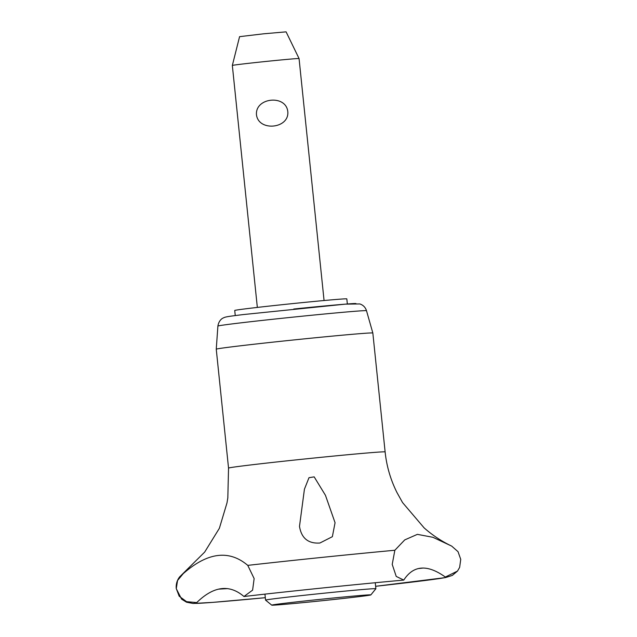 <?xml version="1.0" encoding="UTF-8"?>
<svg xmlns="http://www.w3.org/2000/svg" width="637" height="637" viewBox="0 0 637 637"><rect width="100%" height="100%" fill="white"/><g stroke="black" fill="none" stroke-linecap="round" stroke-linejoin="round"><path stroke-width="0.96" d="M458.027 551.674L460.742 559.374L459.643 567.384L457.509 571.071L445.343 577.042C427.268 564.127 413.413 565.146 403.778 580.084L396.23 576.421L392.217 564.398L394.852 550.257L404.75 539.897L417.378 534.355L432.873 537.286L451.673 546.092L458.027 551.674M183.193 573.682C207.503 552.271 229.033 549.5 247.769 565.377L254.139 578.579L252.61 590.141L243.955 596.503C229.368 584.049 213.626 586.072 196.737 602.578L186.561 601.67L179.18 596.192L176.282 588.596L177.556 580.49L183.209 573.674A135.243 2.126 174.1 0 0 182.723 573.841A135.243 2.126 174.1 0 0 182.676 573.873L179.57 576.963C176.975 580.418 175.876 584.312 176.258 588.644L181.641 599.194L186.593 602.236L193.107 603.47L212.71 602.379L265.31 597.697A126.739 1.991 174.1 0 1 194.221 603.207A126.739 1.991 174.1 0 1 194.301 603.151A126.739 1.991 174.1 0 1 196.722 602.578M232.338 65.452L239.576 36.659L263.686 33.801L286.093 31.85L299.064 58.556A33.538 0.526 174.1 0 0 299.064 58.556A33.538 0.526 174.1 0 0 266.927 61.351A33.538 0.526 174.1 0 0 232.362 65.436A33.538 0.526 174.1 0 0 232.338 65.452A33.538 0.526 174.1 0 0 232.338 65.46L257.34 307.424M256.472 114.795C255.039 97.509 285.997 94.324 287.789 111.579C289.556 128.698 258.59 131.875 256.472 114.795M370.845 594.91L375.87 588.731A55.451 0.868 174.1 0 0 375.878 588.715A55.451 0.868 174.1 0 0 322.744 593.334A55.451 0.868 174.1 0 0 265.557 600.118A55.451 0.868 174.1 0 0 265.565 600.126L271.752 605.15A49.821 0.78 174.1 0 0 319.479 600.994A49.821 0.78 174.1 0 0 370.845 594.91A49.821 0.78 174.1 0 0 323.118 599.043A49.821 0.78 174.1 0 0 271.752 605.15M457.509 571.071L452.302 575.426L445.534 577.584L375.631 586.295A126.739 1.991 174.1 0 0 446.266 577.265A126.739 1.991 174.1 0 0 446.338 577.154A126.739 1.991 174.1 0 0 445.351 577.034M366.498 310.713A74.696 1.17 174.1 0 0 294.931 316.939A74.696 1.17 174.1 0 0 217.942 326.025A74.696 1.17 174.1 0 0 217.894 326.072C218.977 319.615 223.101 318.022 223.125 318.03C225.363 316.947 225.617 316.732 243.302 314.567L345.334 304.144L359.825 303.945C363.162 305.035 365.391 307.297 366.498 310.713L372.836 333.016A78.709 1.234 174.1 0 0 297.423 339.569A78.709 1.234 174.1 0 0 216.254 349.195L228.54 468.099A78.709 1.234 174.1 0 1 228.587 468.044A78.709 1.234 174.1 0 1 309.709 458.473A78.709 1.234 174.1 0 1 385.122 451.92C386.611 466.165 390.561 479.693 396.955 492.512L396.365 491.318M347.348 303.984L346.823 298.888A56.343 0.884 174.1 0 0 292.837 303.578A56.343 0.884 174.1 0 0 234.735 310.474L235.26 315.57M227.871 497.577L226.995 502.888L219.375 528.288L204.676 552.08L182.676 573.873M424.131 527.89L402.56 502.577L396.955 492.512M335.062 522.73L332.363 536.688L319.878 543.027C308.228 543.775 301.436 538.225 299.494 526.377L304.43 489.184L308.993 477.694L314.176 476.874L325.451 495.307L335.062 522.73M227.688 588.612L218.595 589.137M423.111 568.053L418.111 568.61M403.754 580.092A126.739 1.991 174.1 0 0 243.979 596.503M394.852 550.257A135.243 2.126 174.1 0 0 247.761 565.369M355.956 303.65A64.99 1.019 174.1 0 0 293.737 309.017M299.064 58.564L324.066 300.529M264.944 594.13L265.557 600.118M217.894 326.072L216.254 349.195M227.823 497.895L228.54 468.099M423.876 527.659C432.029 534.913 441.011 540.917 450.797 545.67M372.836 333.016L385.122 451.92M375.257 582.736L375.878 588.715"/></g></svg>
